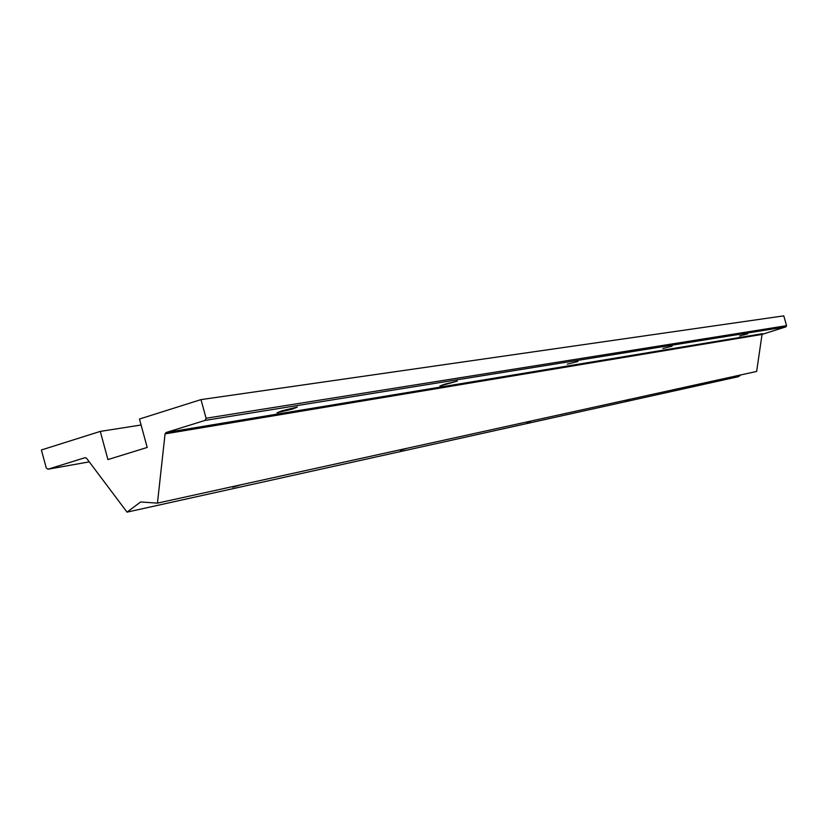 <?xml version="1.0" encoding="UTF-8"?>
<svg xmlns="http://www.w3.org/2000/svg" width="828" height="828" viewBox="0 0 828 828"><rect width="100%" height="100%" fill="white"/><g stroke="black" fill="none" stroke-linecap="round" stroke-linejoin="round"><path stroke-width="1.24" d="M739.549 335.992L747.632 333.912L739.549 335.992M662.917 348.526L672.098 346.187L662.917 348.526M567.335 364.144L577.934 361.484L567.335 364.144M444.781 384.182L457.325 381.087L439.896 386.034L444.781 384.182M281.965 410.802L297.304 407.086L292.294 409.115L276.997 412.82L281.965 410.802M708.737 381.967L705.611 382.66M157.444 503.134L756.647 371.441L762.039 334.419L785.958 326.832L786.569 325.683L783.774 315.861L200.987 399.613L206.079 418.243L205.085 420.396L166.086 432.516L165.062 433.882L157.444 503.134L140.636 501.965L127.026 512.139L738.297 376.709L740.977 374.887M629.849 399.313L625.854 400.742L625.999 400.152M531.752 420.872L526.867 422.528L526.908 421.928M406.476 448.403L400.307 450.38L400.203 449.78M240.907 484.794L232.74 487.226L232.44 486.657M127.026 512.139L86.567 458.257L85.067 457.687L47.962 469.217L46.264 467.975L41.4 449.977L100.281 431.398L141.091 425.002M100.281 431.398L107.93 459.581L147.198 447.451L139.466 419.03L200.987 399.613M48.065 469.197L89.269 461.858L47.962 469.217M165.062 433.882L762.039 334.419M166.086 432.516L762.671 333.684M205.085 420.396L785.958 326.832M206.079 418.243L786.569 325.683M232.74 487.226L232.575 486.626"/></g></svg>
